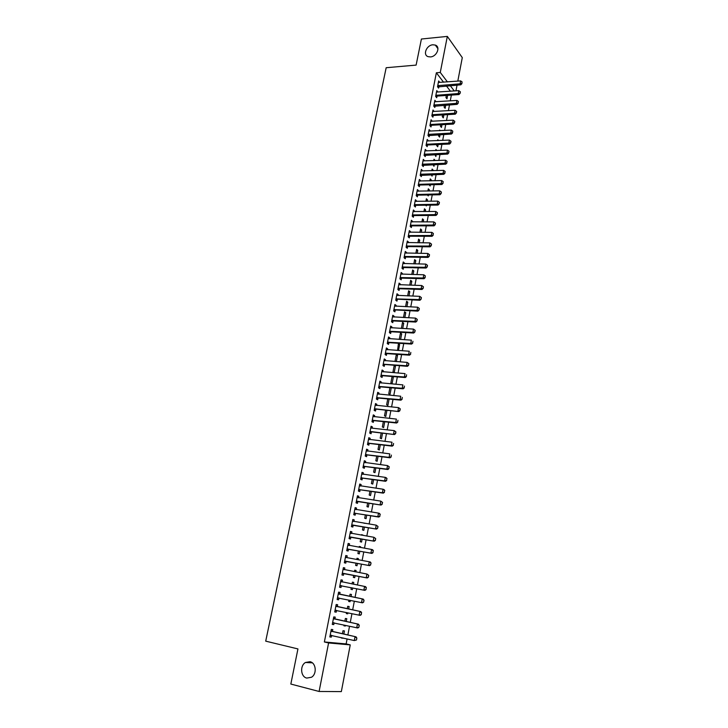 <?xml version="1.0" encoding="UTF-8"?>
<svg xmlns="http://www.w3.org/2000/svg" width="728" height="728" viewBox="0 0 728 728"><rect width="100%" height="100%" fill="white"/><g stroke="black" fill="none" stroke-linecap="round" stroke-linejoin="round"><path stroke-width="1.09" d="M310.028 661.707C316.089 662.817 317.162 673.964 311.484 677.249L306.77 678.077C300.646 676.858 299.754 665.62 305.487 662.48L310.028 661.707M432.869 44.79L435.308 45.081C440.804 46.81 436.791 56.648 430.448 56.92L428.155 56.666C422.54 55.019 426.49 45.118 432.869 44.79M443.57 82.209L436.363 72.782L324.37 641.969L346.137 643.925L347.101 638.911M347.857 634.989L349.531 626.262M350.268 622.395L351.942 613.686M352.671 609.864L354.336 601.182M355.055 597.415L356.72 588.743M357.43 585.03L359.086 576.403M359.796 572.69L361.443 564.136M362.153 560.414L363.773 551.942M364.491 548.211L366.102 539.812M366.821 536.072L368.414 527.755M369.132 524.005L370.716 515.761M371.435 512.002L373 503.84M373.719 500.072L375.275 491.982M376.003 488.206L377.532 480.189M378.26 476.403L379.789 468.459M380.507 464.664L382.018 456.793M382.746 452.998L384.248 445.19M384.976 441.386L386.459 433.651M387.187 429.848L388.661 422.176M389.389 418.363L390.845 410.765M391.582 406.943L393.02 399.417M393.757 395.586L395.186 388.133M395.923 384.293L397.342 376.904M398.079 373.064L399.481 365.738M400.218 361.889L401.61 354.627M402.347 350.769L403.731 343.58M404.468 339.721L405.833 332.587M406.579 328.719L407.935 321.658M408.672 317.79L410.019 310.792M410.765 306.907L412.094 299.972M412.84 296.087L414.15 289.216M414.896 285.321L416.207 278.515M416.953 274.62L418.245 267.868M418.991 263.964L420.274 257.275M421.03 253.371L422.295 246.746M423.05 242.834L424.306 236.263M425.061 232.35L426.308 225.844M427.054 221.922L428.291 215.47M429.047 211.548L430.275 205.15M431.022 201.228L432.241 194.895M432.996 190.954L434.197 184.675M434.953 180.744L436.145 174.52M436.9 170.579L438.083 164.41M438.838 160.469L440.012 154.363M440.768 150.405L441.932 144.353M442.688 140.404L443.834 134.398M444.599 130.439L445.736 124.497M446.501 120.539L447.629 114.651M448.384 110.683L449.504 104.841M450.268 100.873L451.378 95.086M346.137 643.925L350.25 644.881L341.341 691.6L319.101 691.473L328.592 642.951L350.25 644.881M319.101 691.473L290.836 684.056L297.943 648.93L265.711 641.15L386.177 67.722L416.116 65.101L421.403 39.021L447.329 36.4L462.289 57.621L457.803 81.117M457.048 85.103L455.946 90.845M346.255 621.512L346.792 618.691L345.372 618.5L344.854 621.202M345.509 625.37L345.381 626.007L343.953 625.834L344.107 625.061M333.524 618.072L334.889 618.955L335.226 617.126L333.752 616.925L332.277 624.415L333.77 624.597L334.106 622.84M351.051 596.587L351.46 594.457L350.059 594.212L349.658 596.305M350.332 600.345L350.068 601.701L348.657 601.465L348.93 600.063M339.703 594.194L340.058 592.41L338.593 592.155L337.146 599.553L338.611 599.799L338.957 598.025L337.401 598.27M354.691 570.233L356.083 570.497L354.7 570.188L354.418 571.662M356.083 570.497L355.801 571.926M355.091 575.63L354.7 577.659L353.317 577.368L353.699 575.366M343.379 567.704L344.826 567.976L343.389 567.658L341.96 574.974L343.407 575.275L343.752 573.509L342.196 573.773M344.826 567.976L344.49 569.724M359.259 546.546L360.651 546.792L359.286 546.428L359.122 547.256M360.651 546.792L360.515 547.501M359.796 551.233L359.286 553.881L357.912 553.526L358.404 550.978M348.111 543.561L349.549 543.807L348.139 543.434L346.719 550.668L348.139 551.032L348.485 549.276M349.549 543.807L349.222 545.509M365.165 523.35L363.782 523.132L365.165 523.359M364.446 527.099L363.818 530.357L362.462 529.948L363.063 526.872M352.78 519.683L354.227 519.91L352.825 519.474L351.424 526.635L352.825 527.054L353.171 525.307L351.624 525.598M354.227 519.91L353.908 521.521M369.041 503.239L368.295 507.088L366.967 506.624L367.658 503.03M357.403 496.068L358.84 496.278L357.457 495.786L356.074 502.866L357.457 503.339L357.803 501.601L356.265 501.901M358.84 496.278L358.54 497.806M373.591 479.643L372.736 484.075L371.416 483.556L372.217 479.452M361.98 472.709L363.409 472.9L362.044 472.354L360.679 479.352L362.044 479.889L362.38 478.15M363.409 472.9L363.126 474.347M378.087 456.301L377.122 461.297L375.83 460.733L376.713 456.128M366.502 449.604L367.922 449.777L366.584 449.176L365.229 456.101L366.575 456.693L366.912 454.964M367.922 449.777L367.658 451.142M382.537 433.215L381.463 438.775L380.189 438.156L381.172 433.06M370.971 426.754L372.399 426.908L371.071 426.253L369.733 433.105L371.062 433.742L371.398 432.032L369.87 432.377M372.399 426.908L372.144 428.191M386.932 410.383L385.758 416.48L384.493 415.815L385.576 410.246M375.402 404.149L376.813 404.286L375.512 403.576L374.183 410.355L375.493 411.047L375.83 409.336L374.31 409.7M376.813 404.286L376.585 405.487M389.917 387.733L391.145 387.778M391.273 387.851L390.008 394.421L388.761 393.712L389.926 387.669M379.779 381.781L381.19 381.9L379.898 381.144L378.587 387.842L379.88 388.588L380.253 386.686M381.19 381.9L380.971 383.028M394.112 365.993L395.468 366.102L394.294 365.347M395.468 366.102L394.212 372.599L392.984 371.835L394.239 365.347M384.111 359.659L385.512 359.759L384.248 358.95L382.946 365.583L384.22 366.375L384.557 364.683L383.046 365.065M385.512 359.759L385.312 360.806M384.593 364.464L407.407 366.33L406.515 365.747L383.21 364.218M398.271 344.481L399.617 344.572L398.407 343.743L397.561 350.45M399.617 344.572L398.471 350.514M388.388 337.765L389.799 337.847L388.543 336.991L387.26 343.552L388.515 344.399L388.898 342.469M389.799 337.847L389.607 338.82M402.375 323.186L403.721 323.259L402.529 322.386L401.365 328.437M403.721 323.259L402.711 328.51M392.629 316.098L394.03 316.17L392.792 315.26L391.528 321.758L392.765 322.65L393.093 320.966M394.03 316.17L393.857 317.071M393.147 320.72L391.6 321.376M406.442 302.12L407.789 302.175L406.606 301.256L405.56 306.688M407.789 302.175L406.906 306.743M396.824 294.667L398.225 294.722L397.006 293.766L395.75 300.191L396.969 301.128L397.297 299.454L395.805 299.881M398.225 294.722L398.061 295.55M397.351 299.19L419.947 300.273L419.091 299.59L395.996 298.899M410.474 281.263L411.811 281.299L410.647 280.335L409.718 285.167M411.811 281.299L411.056 285.203M400.982 273.455L402.375 273.491L401.164 272.49L399.927 278.851L401.137 279.834L401.456 278.169M402.375 273.491L402.229 274.247M414.459 260.615L415.788 260.642L414.642 259.632L413.832 263.873M415.788 260.642L415.16 263.891M405.087 252.461L406.479 252.48L405.287 251.442L404.058 257.73L405.25 258.759L405.578 257.102L404.095 257.548M406.479 252.48L406.342 253.171M418.4 240.176L419.728 240.185L418.6 239.139L417.899 242.797M419.728 240.185L419.228 242.806M409.154 231.686L410.537 231.695L409.364 230.603L408.144 236.837L409.327 237.91L409.646 236.254M410.537 231.695L410.419 232.314M422.304 219.947L423.632 219.947L422.513 218.855L421.921 221.94M423.632 219.947L423.25 221.931M413.176 211.129L414.56 211.111L413.404 209.992L412.194 216.152L413.358 217.263L413.677 215.624L412.212 216.089M414.56 211.111L414.45 211.675M426.171 199.918L427.491 199.9L426.39 198.78L425.907 201.301M427.491 199.9L427.227 201.283M426.471 205.196L426.335 205.897L425.662 205.214M417.162 190.772L418.545 190.745L417.399 189.58L416.207 195.677L417.353 196.833L417.672 195.204L416.207 195.677M418.545 190.745L418.445 191.246M430.002 180.098L431.313 180.062L430.23 178.897L429.848 180.872M431.313 180.062L431.167 180.835M430.412 184.766L430.175 185.995L429.092 184.794M421.112 170.634L422.477 170.589L421.348 169.378L420.174 175.421L421.303 176.613L421.621 174.984M433.788 160.46L435.098 160.415L434.024 159.214L433.752 160.651M434.307 164.537L433.97 166.293L432.987 164.583M425.016 150.687L426.381 150.632L425.27 149.386L424.096 155.364L425.216 156.593L425.534 154.973M438.529 140.595L437.792 139.721L437.619 140.631M438.165 144.526L437.728 146.783L436.664 145.554L436.855 144.581M428.874 130.949L430.239 130.876L429.138 129.593L427.982 135.508L429.083 136.782L429.402 135.171M441.987 124.706L441.45 127.464L440.404 126.199L440.677 124.779M432.705 111.402L434.061 111.32L432.978 109.992L431.831 115.852L432.914 117.163L433.233 115.561L431.959 116.016M445.764 105.087L445.136 108.335L444.098 107.034L444.462 105.169M436.491 92.056L437.846 91.956L436.773 90.591L435.635 96.396L436.709 97.743L437.028 96.142L435.799 96.597M450.459 91.237L446.382 85.895M438.393 82.446L439.721 82.346L438.656 80.963L437.528 86.741L438.593 88.106L438.911 86.514M447.638 95.35L446.965 98.844L445.936 97.525L446.337 95.441M434.598 101.702L435.954 101.611L434.88 100.273L433.742 106.097L434.825 107.435L435.135 105.833M443.88 114.869L443.297 117.881L442.26 116.589L442.569 114.951M430.794 121.148L432.159 121.076L431.067 119.765L429.911 125.653L431.003 126.945L431.322 125.343L430.03 125.798M440.176 130.667L439.657 130.057L439.53 130.703M440.076 134.589L439.594 137.101L438.538 135.854L438.766 134.653M426.945 140.795L428.319 140.732L427.209 139.458L426.044 145.409L427.154 146.665L427.473 145.045L426.135 145.509M436.891 150.569L435.917 149.449L435.69 150.614M436.245 154.509L435.854 156.511L434.925 154.554M423.068 160.633L424.433 160.588L423.314 159.359L422.14 165.365L423.259 166.585L423.578 164.956M431.895 170.252L433.215 170.216L432.132 169.032L431.804 170.734M433.215 170.216L433.124 170.689M432.359 174.629L432.077 176.112L431.049 174.665M419.137 180.681L420.511 180.644L419.383 179.452L418.191 185.522L419.328 186.696L419.647 185.067M420.511 180.644L420.429 181.108M428.091 189.981L429.411 189.953L428.319 188.807L427.882 191.054M429.411 189.953L429.202 191.027M428.446 194.958L428.264 195.914L427.345 194.977M415.178 200.928L416.553 200.901L415.406 199.754L414.205 205.888L415.36 207.025L415.679 205.387L414.214 205.86M416.553 200.901L416.452 201.429M424.242 209.91L425.571 209.901L424.46 208.79L423.914 211.593M425.571 209.901L425.243 211.575M424.488 215.497L423.978 215.497M411.174 221.385L412.558 221.376L411.393 220.275L410.183 226.463L411.347 227.555L411.666 225.917L410.201 226.372M412.558 221.376L412.439 221.967M420.356 230.039L421.685 230.039L420.566 228.974L419.91 232.341M421.685 230.039L421.239 232.341M407.125 242.051L408.517 242.06L407.334 240.995L406.106 247.256L407.298 248.303L407.616 246.656L406.142 247.101M408.517 242.06L408.39 242.715M416.434 250.368L417.763 250.386L416.625 249.367L415.87 253.308M417.763 250.386L417.199 253.326M403.039 262.935L404.431 262.963L403.23 261.944L401.993 268.268L403.194 269.269L403.521 267.613M404.431 262.963L404.286 263.682M403.576 267.322L402.038 268.05M412.467 270.907L413.804 270.943L412.649 269.961L411.775 274.492M413.804 270.943L413.113 274.52M398.908 284.029L400.309 284.075L399.09 283.101L397.843 289.489L399.062 290.454L399.381 288.789L397.898 289.216M400.309 284.075L400.145 284.866M408.463 291.664L409.8 291.71L408.636 290.772L407.644 295.896M409.8 291.71L408.981 295.95M394.74 305.36L396.132 305.414L394.904 304.486L393.639 310.947L394.876 311.857L395.204 310.183L393.712 310.601M396.132 305.414L395.968 306.279M395.249 309.928L417.881 311.138L417.026 310.474L393.894 309.637M404.413 312.631L405.76 312.685L404.577 311.793L403.467 317.535M405.76 312.685L404.814 317.599M390.517 326.908L391.919 326.981L390.672 326.099L389.398 332.623L390.645 333.497L390.981 331.813M391.919 326.981L391.737 327.919M391.027 331.568L389.48 332.214M400.327 333.806L401.674 333.888L400.473 333.033L399.244 339.403M401.674 333.888L400.6 339.485M386.259 348.685L387.66 348.776L386.404 347.939L385.112 354.536L386.377 355.355L386.704 353.662M387.66 348.776L387.469 349.786M396.196 355.209L397.552 355.3L396.332 354.5L395.077 360.988L396.005 361.579M397.552 355.3L396.332 361.607M381.945 370.689L383.356 370.798L382.082 370.015L380.771 376.685L382.054 377.45L382.437 375.539M383.356 370.798L383.146 371.881M392.019 376.84L393.375 376.949L392.692 376.531M393.375 376.949L392.119 383.483L390.881 382.746L392.092 376.476M377.595 392.938L379.006 393.065L377.714 392.328L376.394 399.071L377.696 399.79L378.069 397.888M379.006 393.065L378.778 394.221M389.116 399.053L387.887 405.423L386.641 404.732L387.76 398.926M373.191 415.424L374.611 415.57L373.3 414.878L371.963 421.694L373.282 422.367L373.619 420.648M374.611 415.57L374.365 416.807M384.739 421.767L383.62 427.6L382.346 426.954L383.374 421.621M368.741 438.147L370.17 438.311L368.832 437.683L367.485 444.571L368.823 445.19L369.16 443.461M370.17 438.311L369.906 439.63M380.316 444.726L379.297 450.004L378.014 449.413L378.951 444.562M364.246 461.124L365.674 461.306L364.319 460.733L362.963 467.695L364.319 468.259L364.655 466.53M365.674 461.306L365.401 462.708M375.839 467.94L374.938 472.654L373.628 472.117L374.474 467.758M359.696 484.357L361.134 484.557L359.759 484.038L358.385 491.072L359.759 491.582L360.096 489.844M361.134 484.557L360.842 486.04M371.316 491.409L370.525 495.55L369.196 495.058L369.942 491.209M355.1 507.844L356.538 508.062L355.146 507.598L353.753 514.714L355.146 515.169L355.491 513.422M356.538 508.062L356.229 509.627M366.748 515.133L366.066 518.691L364.719 518.254L365.365 514.914M350.45 531.586L351.897 531.831L350.486 531.422L349.076 538.62L350.486 539.011L350.832 537.255L349.285 537.537M351.897 531.831L351.569 533.488M361.525 534.807L362.917 535.044L361.561 534.643L361.461 535.162M362.125 539.13L361.552 542.087L360.196 541.705L360.742 538.893M345.755 555.591L347.201 555.855L345.773 555.51L344.344 562.79L345.782 563.117L346.128 561.361M347.201 555.855L346.856 557.593L346.155 557.475L370.27 561.971L371.062 563.044L370.552 564.846L371.062 563.044M356.984 558.358L358.367 558.613L357.002 558.276L356.775 559.423M358.367 558.613L358.167 559.677M357.448 563.399L357.002 565.738L355.619 565.41L356.056 563.135M341.004 579.87L342.451 580.161L341.004 579.87L339.557 587.232L341.013 587.505L339.557 587.232M342.451 580.161L342.096 581.99M341.359 585.731L341.013 587.505M352.388 582.173L353.781 582.445L352.388 582.163L352.043 583.965M353.781 582.445L353.435 584.238M352.716 587.942L352.388 589.644L350.996 589.38L352.388 589.644M351.324 587.669L350.996 589.38M337.301 606.533L337.646 604.731L336.181 604.504L334.725 611.948L336.2 612.157L336.545 610.383M348.657 609.018L349.14 606.542L347.72 606.315L347.265 608.717M347.92 612.821L347.729 613.822L346.319 613.613L346.528 612.521M332.432 631.422L332.796 629.593L331.304 629.42L329.829 636.955L331.322 637.1L331.659 635.371M343.825 634.079L344.444 630.903L343.006 630.739L342.424 633.76M343.079 637.992L341.587 638.119L341.669 637.664M324.37 641.969L328.592 642.951M436.363 72.782L440.276 72.454L447.329 36.4M454.281 90.964L450.232 85.613M447.429 81.918L440.276 72.454M337.164 599.499L338.611 599.799M348.676 601.41L350.068 601.701M334.744 611.848L336.2 612.157M346.337 613.522L347.729 613.822M332.314 624.269L333.77 624.597M343.98 625.698L345.381 626.007M329.866 636.763L331.322 637.1M341.623 637.946L343.024 638.265M461.834 83.402L462.116 81.945L461.834 83.402L460.096 83.811L460.842 84.812L437.701 86.96M438.365 82.446L460.651 80.899L460.096 83.811L437.737 85.667M462.116 81.945L460.651 80.899M460.842 84.812L461.962 83.574M436.582 95.095L437.355 96.069L458.986 94.558L458.24 93.566L435.854 95.313M437.355 96.069L436.272 95.159M460.269 91.692L460.114 93.32L460.387 91.855L458.804 90.636L436.481 92.074M459.987 93.157L458.24 93.566L458.804 90.636M458.986 94.558L460.114 93.32M458.13 102.957L458.413 101.483L458.13 102.957L456.383 103.376L457.129 104.35L433.888 106.279M434.589 101.756L456.938 100.428L456.383 103.376L433.952 105.014M458.413 101.483L456.938 100.428M457.129 104.35L458.258 103.121M432.778 114.542L433.56 115.488L455.264 114.187L454.509 113.231L432.041 114.76M433.56 115.488L432.468 114.605M456.547 111.329L456.392 112.967L456.665 111.493L455.073 110.265L432.687 111.484M456.265 112.813L454.509 113.231L455.073 110.265M455.264 114.187L456.392 112.967M430.858 124.333L431.649 125.271L453.389 124.079L452.625 123.132L430.13 124.552M431.649 125.271L430.557 124.397M454.663 121.221L454.509 122.868L454.791 121.385L453.189 120.156L430.776 121.258M454.381 122.713L452.625 123.132L453.189 120.156M453.389 124.079L454.509 122.868M452.498 132.669L452.78 131.167L452.498 132.669L450.732 133.088L451.496 134.025L428.091 135.626M428.847 131.086L451.305 130.094L450.732 133.088L428.201 134.389M452.78 131.167L451.305 130.094M451.496 134.025L452.625 132.824M426.999 144.071L427.8 144.981L449.604 144.017L448.83 143.097L426.262 144.281M427.8 144.981L426.699 144.135M450.887 141.168L450.732 142.825L451.014 141.323L449.404 140.085L426.917 140.959M450.605 142.67L448.83 143.097L449.404 140.085M449.604 144.017L450.732 142.825M448.694 152.725L448.985 151.215L448.694 152.725L446.919 153.153L447.693 154.063L424.169 155.437M424.97 150.878L447.493 150.132L446.919 153.153L424.315 154.227M448.985 151.215L447.493 150.132M447.693 154.063L448.821 152.871M446.774 162.835L447.065 161.316L446.774 162.835L444.999 163.263L445.782 164.155L422.195 165.42M423.023 160.861L445.572 160.224L444.999 163.263L422.367 164.219M447.065 161.316L445.572 160.224M445.782 164.155L446.91 162.981M444.854 172.991L445.145 171.462L444.854 172.991L443.07 173.428L443.853 174.301L420.211 175.457M421.057 170.88L443.643 170.37L443.07 173.428L420.402 174.256M445.145 171.462L443.643 170.37M443.853 174.301L444.981 173.137M442.915 183.201L443.206 181.663L442.915 183.201L441.123 183.638L441.914 184.502L419.983 185.003L418.209 185.54M419.082 180.963L441.714 180.571L441.123 183.638L418.418 184.357M443.206 181.663L441.714 180.571M441.914 184.502L443.043 183.347M417.18 194.303L417.999 195.14L439.976 194.758L439.175 193.912L416.434 194.503M417.999 195.14L416.871 194.358M441.259 191.919L441.104 193.612L441.396 192.065L439.757 190.827L417.099 191.091M440.968 193.466L439.175 193.912L439.757 190.827M439.976 194.758L441.104 193.612M415.178 204.504L416.016 205.323L438.019 205.059L437.209 204.231L414.441 204.695M416.016 205.323L414.869 204.559M439.303 202.229L439.148 203.922L439.439 202.375L437.801 201.128L415.106 201.274M439.011 203.785L437.209 204.231L437.801 201.128M438.019 205.059L439.148 203.922M413.176 214.76L414.014 215.57L436.054 215.415L435.244 214.605L412.43 214.951M414.014 215.57L412.867 214.815M437.346 212.594L437.182 214.296L437.473 212.731L435.835 211.484L413.104 211.502M437.046 214.159L435.244 214.605L435.835 211.484M436.054 215.415L437.182 214.296M411.165 225.07L412.002 225.862L434.07 225.835L433.26 225.034L410.419 225.252M412.002 225.862L410.847 225.116M435.362 223.014L435.208 224.715L435.499 223.15L433.852 221.904L411.093 221.785M435.071 224.579L433.26 225.034L433.852 221.904M434.07 225.835L435.208 224.715M433.078 235.062L433.378 233.488L433.078 235.062L431.267 235.517L432.086 236.3L409.982 236.2L408.171 236.709M409.072 232.132L431.868 232.369L431.267 235.517L408.39 235.608M433.378 233.488L431.868 232.369M432.086 236.3L433.215 235.19M407.098 245.846L407.953 246.601L430.084 246.819L429.265 246.055L406.351 246.019M407.953 246.601L406.788 245.891M431.386 244.016L431.222 245.727L431.522 244.144L429.866 242.888L407.034 242.524M431.085 245.6L429.265 246.055L429.866 242.888M430.084 246.819L431.222 245.727M404.741 256.356L405.596 257.102L405.032 256.311L405.887 257.057L428.082 257.403L427.254 256.647L404.304 256.484M429.374 254.6L429.211 256.311L429.52 254.718L427.855 253.462L404.986 252.971M429.074 256.192L427.254 256.647L427.855 253.462M428.082 257.403L429.211 256.311M402.994 266.83L403.858 267.558L426.062 268.031L425.225 267.303L402.238 267.003M403.858 267.558L402.684 266.876M427.363 265.238L427.2 266.958L427.5 265.356L425.834 264.1L402.939 263.472M427.054 266.839L425.225 267.303L425.834 264.1M426.062 268.031L427.2 266.958M425.025 277.541L425.334 275.93L425.025 277.541L423.196 278.005L424.033 278.724L401.792 278.123L399.972 278.606M400.864 274.028L423.805 274.793L423.196 278.005L400.173 277.577M425.334 275.93L423.805 274.793M424.033 278.724L425.17 277.659M398.844 288.042L399.718 288.743L421.994 289.471L421.148 288.77L398.089 288.215M399.718 288.743L398.534 288.088M423.296 286.677L423.132 288.415L423.432 286.796L421.758 285.54L398.789 284.639M422.986 288.297L421.148 288.77L421.758 285.54M421.994 289.471L423.132 288.415M421.248 297.488L421.075 299.226L421.385 297.606L419.71 296.341L396.705 295.304M420.939 299.117L419.091 299.59L419.71 296.341M419.947 300.273L421.075 299.226M419.182 308.354L419.019 310.101L419.328 308.472L417.644 307.198L394.603 306.033M418.873 309.991L417.026 310.474L417.644 307.198M417.881 311.138L419.019 310.101M392.538 320.284L393.429 320.93L415.806 322.058L414.942 321.412L391.782 320.438M393.429 320.93L392.228 320.32M417.117 319.283L416.944 321.03L417.253 319.392L415.57 318.118L392.492 316.807M416.798 320.921L414.942 321.412L415.57 318.118M415.806 322.058L416.944 321.03M390.417 331.14L391.318 331.768L413.722 333.033L412.858 332.405L389.662 331.295M391.318 331.768L390.099 331.176M415.033 330.266L414.86 332.023L415.178 330.366L413.486 329.101L415.178 330.366M390.372 327.646L413.486 329.101L412.858 332.405L414.714 331.913M413.722 333.033L414.86 332.023M412.621 342.97L412.94 341.305L412.621 342.97L410.756 343.461L411.629 344.071L389.189 342.67L387.351 343.106M388.242 338.538L411.384 340.14L410.756 343.461L387.524 342.215M411.629 344.071L412.767 343.07M410.51 354.081L410.829 352.407L410.51 354.081L408.645 354.572L409.527 355.173L387.05 353.626L385.203 354.054M386.095 349.495L409.273 351.233L408.645 354.572L385.376 353.18M409.527 355.173L410.665 354.181M408.717 363.572L408.545 365.347L408.863 363.663L407.152 362.389L408.863 363.663M383.938 360.506L407.152 362.389L406.515 365.747L408.399 365.247M407.407 366.33L408.545 365.347M406.269 376.485L406.588 374.793L406.269 376.485L404.386 376.986L405.278 377.541L382.728 375.721L380.881 376.13M381.772 371.58L405.023 373.61L404.386 376.986L381.044 375.302M405.278 377.541L406.415 376.576M404.122 387.769L404.45 386.077L404.122 387.769L402.238 388.279L403.139 388.825L380.553 386.859L378.706 387.26M379.597 382.71L402.884 384.885L402.238 388.279L378.86 386.459M379.334 386.341L380.234 386.887L379.306 386.341M403.139 388.825L404.277 387.86M401.974 399.126L402.293 397.424L401.974 399.126L400.082 399.636L400.982 400.163L378.369 398.052L376.512 398.453M377.404 393.894L400.728 396.223L400.082 399.636L376.667 397.661M377.113 397.552L378.05 398.079L377.113 397.552M400.982 400.163L402.12 399.217M375.229 408.808L398.817 411.566L374.465 408.936M376.167 409.309L374.911 408.827M400.136 408.827L399.809 410.546L400.282 408.909L398.562 407.625L400.282 408.909M375.202 405.141L398.562 407.625L397.907 411.056L399.809 410.546M398.817 411.566L399.963 410.628M397.634 422.022L397.961 420.293L397.634 422.022L395.723 422.54L396.642 423.023L373.964 420.629L372.099 421.002M372.991 416.452L396.378 419.091L395.723 422.54L372.245 420.265M396.642 423.023L397.788 422.104M370.779 431.54L394.458 434.552L370.015 431.659M371.735 432.004L370.461 431.558M395.768 431.831L395.595 433.642L395.923 431.904L394.194 430.612L395.923 431.904M371.244 428.064L394.194 430.612L393.529 434.088L395.441 433.56M394.458 434.552L395.595 433.642M393.238 445.172L393.575 443.425L393.238 445.172L391.327 445.691L392.256 446.146L369.506 443.443L367.631 443.807M368.523 439.266L391.992 442.205L391.327 445.691L367.767 443.115M368.532 439.23L369.142 439.539M392.256 446.146L393.393 445.245M391.027 456.838L391.364 455.082L391.027 456.838L389.107 457.366L390.044 457.794L367.258 454.945L365.383 455.3M366.275 450.759L389.771 453.863L389.107 457.366L365.52 454.636M366.284 450.696L366.976 451.06M390.044 457.794L391.182 456.911M388.807 468.577L389.143 466.812L388.807 468.577L386.877 469.105L387.824 469.515L365.001 466.512L363.126 466.857M364.009 462.316L387.542 465.583L386.877 469.105L363.245 466.211M389.143 466.812L387.542 465.583L389.298 466.875M364.027 462.225L364.792 462.635M387.824 469.515L388.961 468.641M386.568 480.371L386.905 478.596L386.568 480.371L384.63 480.908L385.585 481.299L362.726 478.141L360.851 478.478M361.734 473.937L385.303 477.368L384.63 480.908L360.97 477.859M386.905 478.596L385.303 477.368L386.259 477.759L387.059 478.669M361.761 473.819L362.599 474.274M385.585 481.299L386.723 480.444M384.32 492.237L384.657 490.454L384.32 492.237L382.373 492.783L383.338 493.147L360.442 489.835L358.558 490.153M359.45 485.631L383.055 489.216L382.373 492.783L358.676 489.562M384.657 490.454L383.055 489.216L384.011 489.589L384.812 490.517M359.477 485.485L360.387 485.976M383.338 493.147L384.475 492.301M357.148 501.237L381.072 505.059L356.374 501.337M358.149 501.583L356.829 501.246M382.391 502.375L382.054 504.176L382.555 502.438L380.789 501.128L382.555 502.438M357.148 497.379L380.789 501.128L380.107 504.713L382.054 504.176M357.184 497.206L358.167 497.752M381.072 505.059L382.218 504.231M379.779 516.17L380.125 514.368L379.779 516.17L377.823 516.716L378.797 517.044L355.837 513.413L353.954 513.722M354.836 509.2L378.514 513.113L377.823 516.716L354.054 513.176M380.125 514.368L378.514 513.113L379.479 513.44L380.28 514.423M354.873 508.99L355.937 509.582M378.797 517.044L379.943 516.225M352.507 524.988L376.512 529.092L351.724 525.079M353.517 525.298L352.179 524.997M377.832 526.426L377.65 528.291L377.996 526.471L376.221 525.161L377.996 526.471M352.507 521.075L376.221 525.161L375.53 528.792L377.495 528.237M352.552 520.839L353.69 521.485M376.512 529.092L377.65 528.291M350.168 536.964L374.21 541.213L349.385 537.046M351.178 537.246L349.84 536.964M375.539 538.547L375.357 540.422L375.703 538.593L373.919 537.282L375.703 538.593M350.168 533.023L373.919 537.282L373.227 540.931L375.193 540.367M350.223 532.76L351.433 533.46M374.21 541.213L375.357 540.422M372.873 552.57L373.227 550.741L372.873 552.57L370.907 553.134L371.899 553.398L348.83 549.267L346.938 549.549M347.82 545.035L371.599 549.467L370.907 553.134L347.029 549.085M373.227 550.741L371.599 549.467L372.599 549.731L373.391 550.787M347.875 544.744L349.158 545.5M371.899 553.398L373.045 552.616M370.552 564.846L368.568 565.41L369.578 565.647L346.473 561.361L344.572 561.625M370.898 562.999L369.278 561.725L368.568 565.41L344.653 561.188M345.518 556.793L346.874 557.602M369.578 565.647L370.716 564.883M343.061 573.291L367.231 577.977L342.278 573.364M344.098 573.509L342.733 573.282M368.559 575.329L368.377 577.222L368.732 575.366L366.93 574.046L368.732 575.366M343.079 569.269L366.93 574.046L366.23 577.759L368.213 577.186M343.143 568.914L344.508 569.742L343.47 569.514M367.231 577.977L368.377 577.222M341.587 585.721L339.803 585.985M366.029 589.635L366.211 587.733L366.029 589.635L364.883 590.372L339.876 585.603M340.686 581.49L365.593 586.641L366.375 587.769M340.759 581.099L342.124 581.945L341.086 581.736M365.856 589.598L363.864 590.171L364.573 586.44L366.211 587.733M363.663 602.111L364.018 600.236L363.663 602.111L362.517 602.839L337.474 597.915M339.048 598.016L337.929 597.843M338.283 593.775L363.226 599.089L364.018 600.236M338.365 593.356L340.031 594.33L363.226 599.089M363.49 602.083L361.488 602.666L362.207 598.907L363.845 600.209M336.536 610.383L334.98 610.619M361.279 614.66L361.47 612.749L361.279 614.66L360.132 615.369L335.044 610.292M335.863 606.133L360.851 611.602L361.634 612.776M335.954 605.678L337.619 606.67L360.851 611.602M361.106 614.641L359.104 615.224L359.823 611.447L361.47 612.749M334.025 622.822L332.55 623.041M358.886 627.29L359.25 625.388L358.886 627.29L357.739 627.982L332.605 622.74M333.424 618.554L358.467 624.187L359.25 625.388M333.824 618.818L358.467 624.187M358.713 627.263L356.702 627.855L357.43 624.06L359.077 625.37M331.495 635.335L330.103 635.535M356.483 639.985L356.838 638.074L356.483 639.985L354.29 640.558L330.157 635.262M330.985 631.058L356.056 636.845L356.838 638.074M331.085 630.53L332.76 631.567L356.056 636.845M356.311 639.967L354.29 640.558L355.018 636.736L356.665 638.056M438.165 85.513L438.929 86.505M438.465 85.449L439.23 86.432M434.379 104.859L435.153 105.824M434.68 104.796L435.462 105.751M428.628 134.243L429.42 135.162M428.938 134.179L429.729 135.099M424.752 154.081L425.552 154.973M425.061 154.018L425.862 154.909M422.795 164.073L423.605 164.947M423.105 164.009L423.914 164.892M420.829 174.119L421.639 174.975M421.139 174.056L421.949 174.92M418.855 184.211L419.674 185.058M419.164 184.157L419.983 185.003M408.827 235.481L409.673 236.254M409.136 235.426L409.982 236.2M400.609 277.45L401.483 278.16M400.928 277.414L401.792 278.123M396.442 298.771L397.324 299.454M396.751 298.735L397.634 299.417M394.339 309.518L395.222 310.183M394.649 309.482L395.541 310.146M387.969 342.096L388.87 342.706M388.279 342.06L389.189 342.67M385.822 353.071L386.732 353.662M386.131 353.034L387.05 353.626M383.656 364.1L384.575 364.673M383.974 364.073L384.894 364.646M381.49 375.193L382.418 375.748M381.809 375.166L382.728 375.721M379.625 386.322L380.553 386.859M377.432 397.534L378.369 398.052M372.691 420.165L373.646 420.648M373.009 420.138L373.964 420.629M368.222 443.015L369.187 443.461M368.541 442.997L369.506 443.443M365.966 454.536L366.939 454.964M366.293 454.518L367.258 454.945M363.7 466.12L364.673 466.521M364.027 466.102L365.001 466.512M361.425 477.759L362.408 478.15M361.743 477.75L362.726 478.141M359.132 489.471L360.123 489.844M359.459 489.462L360.442 489.835M354.509 513.085L355.519 513.413M354.836 513.085L355.837 513.413M350.568 533.251L351.06 533.396M347.484 549.003L348.512 549.267M347.811 549.003L348.83 549.267M348.212 545.272L348.876 545.445M345.118 561.115L346.146 561.352M345.445 561.115L346.473 561.361M340.34 585.53L341.387 585.731M338.984 594.148L340.031 594.33M338.675 594.021L339.73 594.212M335.508 610.219L336.409 610.355M336.564 606.506L337.619 606.67M336.263 606.388L337.319 606.551M333.069 622.677L333.706 622.749M334.134 618.946L335.199 619.082M330.621 635.198L331.113 635.244M331.686 631.449L332.76 631.567M331.386 631.312L332.459 631.431M435.308 45.081L437.938 48.676M305.487 662.48L312.33 662.844M402.948 266.83L403.812 267.558M400.864 277.414L401.729 278.123M398.762 288.042L399.636 288.743M396.642 298.735L397.524 299.417M394.521 309.482L395.404 310.146M392.383 320.293L393.275 320.93M390.235 331.149L391.136 331.777M388.079 342.069L388.98 342.679M385.904 353.053L386.823 353.644M383.729 364.082L384.648 364.664M381.536 375.184L382.455 375.739"/></g></svg>
